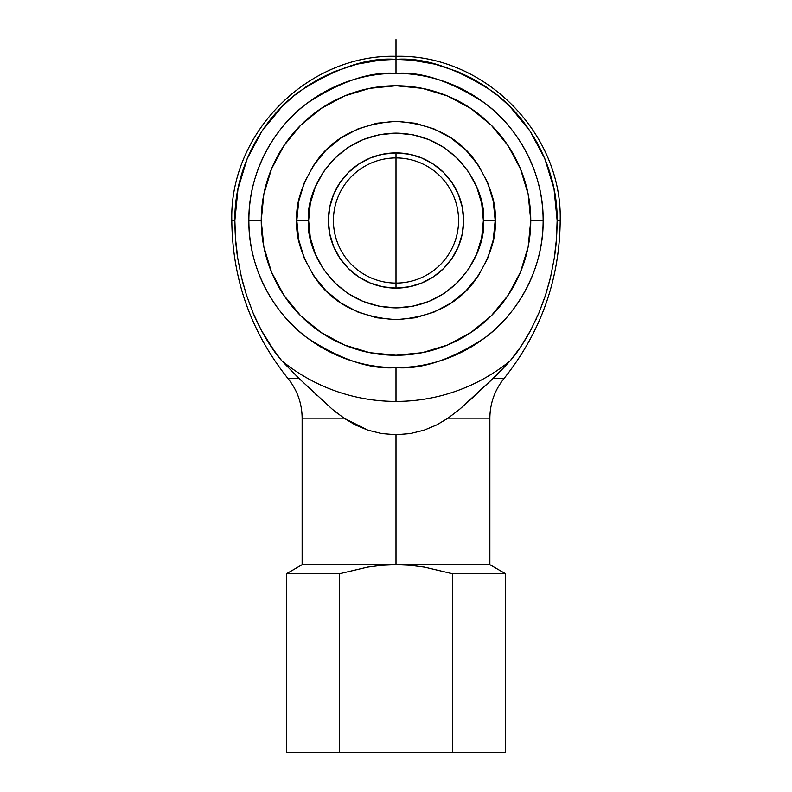 <?xml version="1.0" encoding="UTF-8"?>
<svg xmlns="http://www.w3.org/2000/svg" width="792" height="792" viewBox="0 0 792 792"><rect width="100%" height="100%" fill="white"/><g stroke="black" fill="none" stroke-linecap="round" stroke-linejoin="round"><path stroke-width="1.19" d="M556.845 232.61L555.994 244.381M493.446 378.041L459.647 409.276L448.034 418.156L436.758 424.888L424.175 430.135L410.404 433.551L396 434.729L396 564.676L489.862 564.676L489.862 418.156L448.034 418.156L489.862 418.156C490.01 403.366 494.703 390.189 503.93 378.625L492.802 378.625L510.177 360.835L521.284 346.035L530.888 329.888L538.986 312.791L545.53 295.139L550.608 276.972L554.251 258.331L556.42 239.491L557.142 220.513C557.786 165.805 527.294 116.325 492.683 91.595C456.242 67.954 424.007 57.212 396 59.36L396 73.369C421.572 71.409 451.004 81.22 484.278 102.802C515.879 125.374 543.718 170.557 543.134 220.513C543.718 270.458 515.879 315.642 484.278 338.214C451.004 359.796 421.572 369.607 396 367.646L396 401.415A180.913 180.913 0 0 0 510.177 360.835C516.562 353.678 523.462 343.362 530.888 329.888L538.986 312.791L545.53 295.139L550.608 276.972L554.242 258.39M549.975 279.606L545.688 294.644M544.906 297.04L539.154 312.375M539.015 312.711L530.957 329.749M471.834 78.329L457.667 71.626L435.154 64.192L411.791 60.142L396 59.36L380.209 60.142L356.845 64.192L334.333 71.626L320.037 78.388L306.474 86.526L293.773 95.941L282.051 106.564L262.013 130.977L247.124 158.845L237.956 189.07L234.858 220.513C230.789 220.513 230.789 220.513 234.858 220.513L235.58 239.511L237.758 258.39L241.392 277.002L246.46 295.109L252.985 312.711L261.043 329.749C268.488 343.302 275.418 353.658 281.823 360.835A180.913 180.913 0 0 0 396 401.415L396 367.646A147.134 147.134 0 0 0 543.134 220.513A147.134 147.134 0 0 0 396 73.369A147.134 147.134 0 0 0 248.866 220.513L261.241 220.513A134.759 134.759 0 0 1 396 85.754A134.759 134.759 0 0 1 530.759 220.513L543.134 220.513L530.759 220.513L528.165 246.797L520.502 272.082L508.048 295.376L491.288 315.8L470.864 332.551L447.569 345.005L422.294 352.678L396 355.262L369.706 352.678L344.431 345.005L321.136 332.551L300.712 315.8L283.952 295.376L271.498 272.082L263.835 246.797L261.241 220.513L263.835 194.218L271.498 168.934L283.952 145.639L300.712 125.215L321.136 108.464L344.431 96.01L369.706 88.338L396 85.754L422.294 88.338L447.569 96.01L470.864 108.464L491.288 125.215L508.048 145.639L520.502 168.934L528.165 194.218L530.759 220.513A134.759 134.759 0 0 1 396 355.262A134.759 134.759 0 0 1 261.241 220.513L248.866 220.513A147.134 147.134 0 0 0 396 367.646C370.428 369.607 340.996 359.796 307.722 338.214C276.121 315.642 248.282 270.458 248.866 220.513C248.282 170.557 276.121 125.374 307.722 102.802C340.996 81.22 370.428 71.409 396 73.369L396 59.36C367.993 57.212 335.758 67.954 299.317 91.595C264.706 116.325 234.214 165.805 234.858 220.513C235.016 235.204 235.976 247.837 237.758 258.39L241.392 277.002L246.46 295.109L252.985 312.711L261.043 329.749L270.686 345.985L281.823 360.835L299.198 378.625L288.07 378.625L299.198 378.625L281.823 360.835A180.913 180.913 0 0 0 510.177 360.835L497.376 374.398L470.557 399.623L459.647 409.276L448.034 418.156L459.647 409.276M298.733 239.857L296.822 220.513L308.623 220.513C305.108 246.065 331.323 306.692 396 307.89C460.677 306.692 486.892 246.065 483.377 220.513L495.178 220.513C496.495 237.749 489.892 257.578 475.339 280.012C458.123 304.078 431.67 317.305 396 319.681C360.33 317.305 333.877 304.078 316.661 280.012C302.108 257.578 295.505 237.749 296.822 220.513C295.505 203.267 302.108 183.437 316.661 161.004C333.877 136.937 360.33 123.71 396 121.334C431.67 123.71 458.123 136.937 475.339 161.004C489.892 183.437 496.495 203.267 495.178 220.513L483.377 220.513L481.704 203.465L476.725 187.07L468.656 171.963L457.786 158.717L444.55 147.856L429.442 139.778L413.048 134.808L396 133.125L378.952 134.808L362.558 139.778L347.45 147.856L334.214 158.717L323.344 171.963L315.275 187.07L310.296 203.465L308.623 220.513L310.296 237.55L315.275 253.945L323.344 269.052L334.214 282.298L347.45 293.159L362.558 301.237L378.952 306.207L396 307.89L413.048 306.207L429.442 301.237L444.55 293.159L457.786 282.298L468.656 269.052L476.725 253.945L481.704 237.55L483.377 220.513C486.892 194.951 460.677 134.323 396 133.125C331.323 134.323 305.108 194.951 308.623 220.513L296.822 220.513L298.733 239.857L304.375 258.459L313.543 275.606L325.868 290.634L340.897 302.97L358.043 312.137L376.655 317.78L396 319.681L415.345 317.78L433.957 312.137L451.103 302.97L466.132 290.634L478.457 275.606L487.625 258.459L493.267 239.857L495.178 220.513L493.267 201.158L487.625 182.556L478.457 165.409L466.132 150.381L451.103 138.046L433.957 128.878L415.345 123.235L396 121.334L376.655 123.235L358.043 128.878L340.897 138.046L325.868 150.381L313.543 165.409L304.375 182.556L298.733 201.158L296.822 220.513L298.733 201.158M396 157.935A62.578 62.578 0 0 0 333.422 220.513A62.578 62.578 0 0 0 396 283.081L396 288.11A67.607 67.607 0 0 1 328.393 220.513A67.607 67.607 0 0 1 396 152.905L396 157.935A62.578 62.578 0 0 1 458.578 220.513A62.578 62.578 0 0 1 396 283.081A62.578 62.578 0 0 1 333.422 220.513A62.578 62.578 0 0 1 396 157.935L396 152.905A67.607 67.607 0 0 1 463.607 220.513A67.607 67.607 0 0 1 396 288.11L396 283.081A62.578 62.578 0 0 0 458.578 220.513A62.578 62.578 0 0 0 396 157.935L396 283.081L396 157.935M396 288.11L382.813 286.813L370.131 282.972L358.439 276.725L348.193 268.31L339.788 258.063L333.541 246.381L329.69 233.699L328.393 220.513L329.69 207.316L333.541 194.634L339.788 182.952L348.193 172.706L358.439 164.29L370.131 158.044L382.813 154.202L396 152.905L409.187 154.202L421.869 158.044L433.561 164.29L443.807 172.706L452.212 182.952L458.459 194.634L462.31 207.316L463.607 220.513L462.31 233.699L458.459 246.381L452.212 258.063L443.807 268.31L433.561 276.725L421.869 282.972L409.187 286.813L396 288.11M321.136 108.464L300.712 125.215M283.952 295.376L300.712 315.8M470.864 332.551L491.288 315.8M493.267 201.158L495.178 220.513L493.267 239.857M415.345 317.78L396 319.681L376.655 317.78M313.543 275.606L304.375 258.459M376.655 123.235L396 121.334L415.345 123.235M485.318 86.387L471.963 78.388M544.757 158.548L529.987 130.977L509.949 106.564L498.881 96.485M529.987 130.977L537.006 142.51M553.954 188.625L544.876 158.845L550.48 174.636M554.251 258.331C556.024 247.787 556.984 235.175 557.142 220.513C561.211 220.513 561.211 220.513 557.142 220.513L554.044 189.07M498.227 95.941L485.526 86.526M424.166 430.145L410.404 433.551L396 434.729L381.497 433.531L367.815 430.135L343.966 418.156L302.138 418.156L343.966 418.156L332.353 409.276L299.307 378.725M269.389 344.015L266.181 338.857M259.885 327.542L255.262 317.948M243.738 286.06L243.51 285.278M243.461 285.07L242.075 279.774M557.142 220.513L560.201 220.513C562.468 132.779 483.734 54.044 396 56.311C308.266 54.044 229.531 132.779 231.799 220.513L234.858 220.513M275.151 352.381L261.33 330.284M255.291 317.998L253.014 312.791M247.104 297.059L246.629 295.634M536.738 317.948L536.125 319.275M529.917 331.7L526.096 338.412M505.504 752.4L505.504 573.705L452.4 573.705L505.504 573.705L489.862 564.676L396 564.676L410.365 565.3L424.532 567.121L452.4 573.705L452.4 752.4L339.6 752.4L339.6 573.705L286.496 573.705L339.6 573.705L367.468 567.121L381.635 565.3L396 564.676L302.138 564.676L396 564.676L410.365 565.3L424.532 567.121L452.4 573.705L452.4 752.4L505.504 752.4L286.496 752.4L339.6 752.4L339.6 573.705L367.468 567.121L381.635 565.3L396 564.676L396 434.729L381.497 433.531L367.815 430.135L355.182 424.858L343.966 418.156L332.353 409.276L299.198 378.625M475.101 395.347L476.992 393.545L475.101 395.347M560.201 220.513C559.617 279.685 540.857 332.392 503.93 378.625L492.802 378.625M335.165 411.583L338.036 413.83M315.008 393.545L316.899 395.347M355.242 424.888L357.152 425.829M396 59.36L396 39.6M286.496 752.4L286.496 573.705L302.138 564.676L302.138 418.156C301.99 403.366 297.297 390.189 288.07 378.625C251.143 332.383 232.383 279.685 231.799 220.513"/></g></svg>
